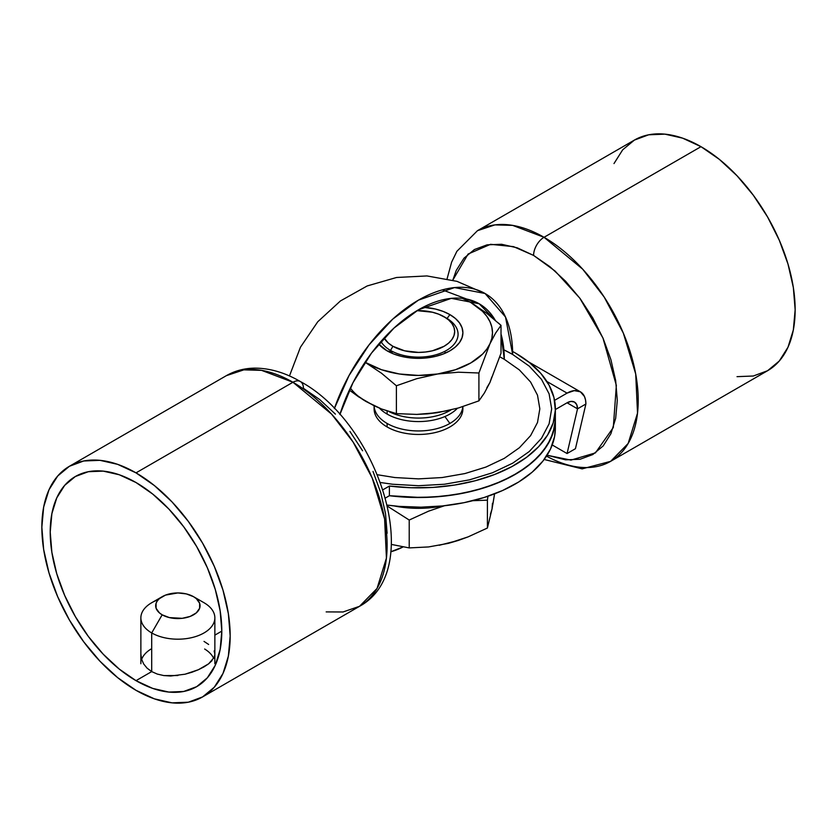 <?xml version="1.0" encoding="UTF-8"?>
<svg xmlns="http://www.w3.org/2000/svg" width="837" height="837" viewBox="0 0 837 837"><rect width="100%" height="100%" fill="white"/><g stroke="black" fill="none" stroke-linecap="round" stroke-linejoin="round"><path stroke-width="1.26" d="M512.631 351.467A136.86 79.023 180 0 1 515.278 352.963L512.631 351.467M555.36 418.28L554.586 426.943L550.495 439.394L543.004 451.321L532.301 462.39L518.678 472.34L502.472 480.898L484.1 487.845L464.043 493.014L442.804 496.257L420.948 497.502L389.393 495.713A136.86 79.023 0 0 0 555.36 418.5A136.86 79.023 180 0 1 389.393 495.713L389.393 486.046L411.155 487.741L433.116 487.406L454.7 485.041L475.343 480.72L494.531 474.537L511.752 466.669L526.578 457.316L538.62 446.707L547.565 435.125L553.194 422.873L555.339 410.245L553.968 397.596L549.114 385.229L540.89 373.469L529.518 362.62L515.278 352.963A136.86 79.023 180 0 1 555.36 408.833A136.86 79.023 180 0 1 389.393 486.046L383.001 489.739L389.393 486.046L389.393 495.713L385.48 497.973L389.393 495.713L411.155 497.408L433.116 497.063L454.7 494.709L475.343 490.377L494.531 484.204L511.752 476.337L526.578 466.983L538.62 456.374L547.565 444.792L553.194 432.53L555.339 419.912M555.36 427.948L554.586 436.6L550.495 449.061L543.004 460.988L532.301 472.058L518.678 482.007L502.472 490.566L484.1 497.513L464.043 502.681L442.804 505.925L420.948 507.17L399.029 506.375L387.29 505.098A136.86 79.023 0 0 0 555.36 428.167L555.36 408.833M555.36 409.555L567.067 402.796L555.36 409.555M554.575 400.348L567.067 393.128L546.906 381.494L567.067 393.128L574.276 390.628L580.386 391.81L584.467 396.508L585.534 399.971L585.9 403.999L577.53 408.833L576.735 404.669L574.464 402.063L571.075 401.404L567.067 402.796L577.53 408.833L567.067 453.539L552.232 444.97L567.067 453.539L575.438 448.705L585.9 403.999L575.438 448.705L567.067 453.539L577.53 408.833L567.067 402.796A14.794 8.548 -60 0 1 574.464 402.063A14.794 8.548 -60 0 1 577.53 408.833L585.9 403.999A26.638 15.38 -60 0 0 580.386 391.81A26.638 15.38 -60 0 0 567.067 393.128L554.575 400.348M141.579 659.211L140.867 654.157L141.579 659.211L143.661 663.95L141.579 659.211M147.092 668.167L143.661 663.95L147.092 668.167L151.706 671.598L147.092 668.167M335.438 414.148L319.744 399.584L303.412 388.295A14.794 8.548 -60 0 0 300.347 381.526C378.669 423.679 426.504 569.83 359.533 606.312A133.167 76.889 -120 0 0 379.946 499.605A133.167 76.889 -120 0 0 292.95 382.258A14.794 8.548 -60 0 1 300.347 381.526A14.794 8.548 120 0 0 292.95 382.258L331.609 414.158L353.078 442.02L372.235 478.094L384.612 518.992L386.422 558.091L377.058 588.421L359.533 606.312L343.013 611.983L326.168 611.899M136.012 680.659A121.334 70.046 60 0 1 56.749 573.743A121.334 70.046 60 0 1 75.351 476.515A121.334 70.046 60 0 1 136.012 482.53A121.334 70.046 60 0 1 215.276 589.447A121.334 70.046 60 0 1 196.674 686.664A121.334 70.046 60 0 1 136.012 680.659L151.706 671.598L136.012 680.659L119.272 669.087L103.181 654.157L88.345 636.444L75.351 616.618L64.679 595.442L56.749 573.743L51.873 552.336L50.22 532.06L51.873 513.688L56.749 497.921L64.679 485.366L75.351 476.515L88.345 471.702L103.181 471.116L119.272 474.767L136.012 482.53L152.752 494.092L168.844 509.022L183.68 526.745L196.674 546.571L207.346 567.737L215.276 589.447L220.152 610.843L221.805 631.129L214.858 635.137L221.805 631.129L220.152 649.502L215.276 665.269L207.346 677.813L196.674 686.664L183.68 691.477L168.844 692.073L152.752 688.422L136.012 680.659M292.95 382.258L136.012 472.863A133.167 76.889 60 0 1 223.008 590.211A133.167 76.889 60 0 1 202.596 696.918A133.167 76.889 60 0 1 136.012 690.326A133.167 76.889 60 0 1 49.017 572.979A133.167 76.889 60 0 1 69.429 466.272A133.167 76.889 60 0 1 136.012 472.863L292.95 382.258A133.167 76.889 -120 0 0 226.367 375.656L243.829 369.86L261.562 370.352L292.95 382.258M208.643 644.469L204.019 641.393L208.643 644.469M214.858 654.168L214.157 650.924L214.858 654.168L214.146 657.411L208.654 663.804L212.054 660.634M204.019 666.88L208.654 663.804L198.4 669.726L204.019 666.88M191.976 672.226L198.4 669.726L185.05 674.214L191.976 672.226M177.873 675.522L163.78 675.564L157.346 674.088L151.706 671.598L157.346 674.088L163.78 675.564L170.685 676.014L184.987 674.224M136.012 472.863L117.64 464.347L99.98 460.34L83.7 460.988L69.429 466.272L57.722 475.981L49.017 489.76L43.66 507.065L41.85 527.226L43.66 549.48L49.017 572.979L57.722 596.802L69.429 620.039L83.7 641.791L99.98 661.24L117.64 677.625L136.012 690.326L154.385 698.843L172.045 702.85L188.325 702.201L202.596 696.918L214.303 687.198L223.008 673.429L228.365 656.124L230.175 635.953L228.365 613.699L223.008 590.211L214.303 566.387L202.596 543.15L188.325 521.388L172.045 501.938L154.385 485.554L136.012 472.863M387.112 533.274L385.501 513.489L380.741 492.606L373.009 471.43M362.599 450.777L349.918 431.432M544.165 459.471L582.154 468.866L610.633 461.344L628.158 443.453L637.522 413.122L635.712 374.013L623.335 333.126L604.178 297.051L582.709 269.19L544.05 237.29A14.794 8.548 120 0 0 533.587 255.411L517.256 247.836L501.562 244.268L487.082 244.843L474.401 249.541L463.991 258.183L456.259 270.424L452.796 280.165L468.124 254.029L490.555 244.31L513.531 246.643L533.587 255.411A14.794 8.548 -60 0 1 544.05 237.29L512.662 225.383L494.929 224.891L477.467 230.688A133.167 76.889 60 0 1 544.05 237.29L700.987 146.674A133.167 76.889 -120 0 0 634.404 140.082L648.675 134.799L664.955 134.15L682.615 138.157L700.987 146.674L544.05 237.29A133.167 76.889 60 0 1 631.046 354.626A133.167 76.889 60 0 1 610.633 461.344A133.167 76.889 60 0 1 546.509 456.123M610.633 461.344L767.571 370.728A133.167 76.889 -120 0 0 787.983 264.021A133.167 76.889 -120 0 0 700.987 146.674L719.36 159.375L737.02 175.76L753.3 195.209L767.571 216.961L779.278 240.198L787.983 264.021L793.34 287.52L795.15 309.774L793.34 329.935L787.983 347.24L779.278 361.019L767.571 370.728L753.3 376.012L737.02 376.66M613.992 163.571L622.697 149.802L634.404 140.082L477.467 230.688L456.887 251.299L451.624 262.148L447.104 278.773M533.587 255.411L549.919 266.689L565.613 281.253L580.093 298.537L592.774 317.882L603.184 338.535L610.916 359.711L615.676 380.594L617.287 400.379L615.676 418.301L610.916 433.681L603.184 445.933L592.774 454.564L580.093 459.262L565.613 459.837L547.084 455.234L570.96 460.109L595.442 452.88L613.301 427.54L616.346 385.407L602.933 337.96L579.759 298.098L555.109 271.073L533.587 255.411M377.466 474.757L394.834 477.54L418.5 478.879L442.166 477.54L464.933 473.554L485.91 467.077L504.292 458.362L519.379 447.753L530.595 435.638L537.5 422.497L539.834 408.833L537.5 395.169L530.595 382.028L519.379 369.923L504.292 359.303L501.018 334.078A121.334 70.046 -60 0 1 504.292 359.303A121.334 70.046 0 0 0 499.815 356.844L504.292 359.303L499.815 356.844M418.5 309.774A121.334 70.046 -60 0 1 479.162 303.758A121.334 70.046 -60 0 1 495.242 320.247L479.162 303.758L451.331 298.359L418.5 309.774L393.997 328.052L371.523 353.057L352.973 382.718L339.885 414.545A121.334 70.046 -60 0 1 418.5 309.774M503.884 349.835L512.662 354.469A133.167 76.878 0 0 0 503.884 349.835L512.662 354.469L505.496 317.003L485.083 293.515L454.533 287.572L418.5 300.106L392.815 319.054L369.075 344.823L349.092 375.436L334.361 408.592A133.167 76.889 -60 0 1 418.5 300.106A133.167 76.889 -60 0 1 485.083 293.515A133.167 76.889 -60 0 1 512.662 354.469L529.225 366.125L541.529 379.412L549.103 393.84L551.667 408.833L549.103 423.836L541.529 438.253L529.225 451.551L512.662 463.196L492.48 472.759L469.463 479.863L444.478 484.236L418.5 485.722L392.522 484.236L380.5 482.52M449.887 314.607L447.084 318.489L449.887 314.607L443.16 311.416L435.491 309.052L423.135 307.242A44.392 25.623 180 0 1 449.887 314.607A44.392 25.623 180 0 1 449.887 350.849A44.392 25.623 180 0 1 387.112 350.849A44.392 25.623 180 0 1 378.69 344.059L387.112 350.849L393.84 354.03L401.509 356.405L409.837 357.859L427.163 357.859L435.491 356.405L443.16 354.03L449.887 350.849L455.412 346.957L459.513 342.532L462.034 337.719L462.892 332.728L462.034 327.727L459.513 322.915L455.412 318.489L449.887 314.607M392.344 352.053L387.112 350.849L392.344 352.053M491.853 376.964L489.959 382.436L486.852 387.73M446.812 410.841L428.157 413.729M373.459 405.265L366.167 401.572M486.14 312.839L470.812 302.523L463.133 298.464L470.812 302.523A73.98 42.708 180 0 0 462.505 298.39L470.812 302.523A73.98 42.708 180 0 1 489.959 343.777L486.852 349.071L482.572 354.082L470.812 362.923L455.495 369.713L437.646 373.982L418.5 375.436L399.354 373.982L381.505 369.713L365.026 362.243L381.515 373.239L396.393 385.763L396.393 413.624L416.784 414.409L437.646 412.641L458.488 407.964L478.91 400.86L484.372 393.034L489.959 382.436L501.018 353.224L501.018 325.352L495.546 333.199L489.959 343.777L478.91 372.999L478.91 400.86L478.91 372.999L458.488 372.214L437.646 373.982L416.784 378.669L396.393 385.763L396.393 413.624L381.515 408.969L366.187 401.582L349.353 390.105L358.56 396.811L373.867 405.652L381.515 408.969L396.393 413.624L416.784 414.409L427.152 413.886L437.646 412.641L458.488 407.964L478.91 400.86L484.372 393.034L489.959 382.436L501.018 353.224L501.018 325.352L486.14 312.839L470.812 302.523L482.572 311.364L486.852 316.376L489.959 321.67L491.853 327.152L492.48 332.728L491.853 338.294L489.959 343.777A73.98 42.708 180 0 1 437.646 373.982A73.98 42.708 180 0 1 366.187 362.923A73.98 42.708 180 0 1 365.026 362.243L381.515 373.239L396.393 385.763L416.784 378.669L437.646 373.982L458.488 372.214L478.91 372.999L489.959 343.777L495.546 333.199L501.018 325.352L498.444 323.04M350.347 388.002A73.98 42.708 0 0 0 366.187 401.582M374.108 405.328L374.108 408.833A44.392 25.623 0 0 0 387.112 426.954L387.112 423.449A44.392 25.623 180 0 1 374.118 405.767A44.392 25.623 0 0 0 387.112 423.449A44.392 25.623 0 0 0 449.887 423.449A44.392 25.623 0 0 0 462.83 406.646A44.392 25.623 180 0 1 449.887 423.449A44.392 25.623 180 0 1 387.112 423.449L387.112 426.954A44.392 25.623 0 0 0 449.887 426.954A44.392 25.623 180 0 1 387.112 426.954A44.392 25.623 180 0 1 374.212 407.085M449.887 426.954A44.392 25.623 0 0 0 462.892 408.833A44.392 25.623 0 0 0 462.788 407.085A44.392 25.623 180 0 1 449.887 426.954M387.112 414.074A44.392 25.623 180 0 1 379.454 408.142A44.392 25.623 0 0 0 387.112 414.074A44.392 25.623 0 0 0 449.887 414.074A44.392 25.623 180 0 1 387.112 414.074L387.112 410.977L387.112 414.074M449.887 423.449L444.907 416.544L449.887 423.449M449.887 410.569A44.392 25.623 180 0 1 388.964 411.574A44.392 25.623 0 0 0 449.887 410.569L449.887 410.569A44.392 25.623 0 0 0 450.808 410.015A44.392 25.623 180 0 1 449.887 410.569M449.887 414.074A44.392 25.623 0 0 0 457.42 408.268A44.392 25.623 180 0 1 449.887 414.074M446.477 318.123L444.091 316.742A36.179 20.894 180 0 1 444.081 346.288A36.179 20.894 180 0 1 392.909 346.288L390.523 350.431A39.559 22.84 0 0 0 446.477 350.431A39.559 22.84 0 0 0 446.477 318.123L446.477 318.123A39.559 22.84 180 0 1 446.477 350.431A39.559 22.84 180 0 1 390.523 350.431A39.559 22.84 180 0 1 380.94 341.454A39.559 22.84 0 0 0 390.523 350.431L392.909 346.288L388.41 343.118L384.078 337.96A36.179 20.894 180 0 0 392.909 346.288L404.658 350.818L418.5 352.408L425.562 352L432.342 350.818L444.081 346.288L448.59 343.118L451.928 339.508L453.989 335.595L454.679 331.515L453.989 327.445L451.928 323.521L448.59 319.912L444.081 316.742L446.477 318.123L438.598 314.147L432.342 312.211L417.014 310.642A36.179 20.894 180 0 1 444.091 316.742M445.566 353.036L444.468 351.509L445.566 353.036M390.795 551.761L403.015 546.969A133.167 64.271 -67.1 0 1 390.795 551.761M393.882 505.893L410.465 508.08L420.132 508.321L429.779 507.829L443.118 505.893A73.98 42.708 180 0 1 393.882 505.893M439.216 545.274L456.897 540.786M490.367 514.42L492.041 508.917L492.459 503.33M492.041 508.917L487.406 528.032L468.082 536.883L458.257 540.461L448.318 543.37L428.565 546.938L409.22 547.911L391.339 544.416L409.22 547.911L409.22 520.039L428.565 511.177L444.426 505.757L428.565 511.177L409.22 520.039L409.22 547.911L428.565 546.938L448.318 543.37L468.082 536.883L487.406 528.032L487.406 500.16L472.832 500.693L487.406 500.16L487.406 528.032L492.041 508.917L494.573 493.851L492.878 504.324M487.94 496.257L487.406 500.16L487.929 496.257M409.22 520.039L387.562 506.27L409.22 520.039M162.169 596.697L151.706 602.734A36.995 21.354 0 0 0 151.706 632.939L162.169 614.818A22.191 12.817 180 0 1 162.169 596.697A22.191 12.817 180 0 1 193.556 596.697L186.358 593.914L177.862 592.941L165.527 595.097L159.407 598.633L157.356 600.851L156.09 603.257L156.09 608.258L159.407 612.872L162.169 614.818L169.367 617.591L182.194 618.323L190.198 616.409L196.318 612.872L199.635 608.258L199.635 603.257L196.318 598.633L193.556 596.697L204.019 602.734L193.556 596.697A22.191 12.817 180 0 1 193.556 614.818A22.191 12.817 180 0 1 162.169 614.818L151.706 632.939A36.995 21.354 0 0 0 204.019 632.939A36.995 21.354 0 0 0 204.019 602.734L204.019 602.734A36.995 21.354 180 0 1 214.858 617.832A36.995 21.354 180 0 1 192.018 637.564A36.995 21.354 180 0 1 151.706 632.939L151.706 671.598L151.706 632.939A36.995 21.354 180 0 1 140.867 617.832A36.995 21.354 180 0 1 158.287 599.711M204.657 649.02A36.995 21.354 180 0 1 213.665 658.384M141.641 659.42A36.995 21.354 180 0 1 151.068 649.02M528.691 361.961L580.386 391.81M359.533 606.312L202.596 696.918M300.347 381.526C285.061 372.632 269.901 368.175 254.846 368.134C244.509 368.228 235.019 370.739 226.367 375.656L69.429 466.272M442.365 289.874L479.162 303.758L442.365 289.874M485.083 293.515L456.971 281.347L426.964 275.938L396.55 277.486L367.192 285.951L340.439 300.943L317.778 321.732L300.462 347.188L289.456 375.959L300.462 347.188L317.778 321.732L340.439 300.943L367.192 285.951L396.55 277.486L426.964 275.938L456.971 281.347L485.083 293.515M462.892 406.625L462.892 408.833M204.019 602.734L193.556 596.697M214.858 663.741L214.858 617.832M140.867 663.741L140.867 617.832"/></g></svg>
